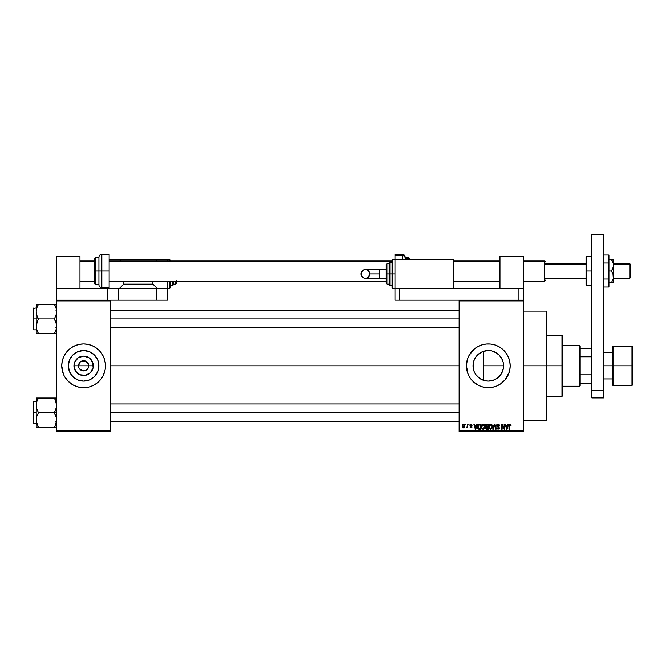 <?xml version="1.0" encoding="UTF-8"?>
<svg xmlns="http://www.w3.org/2000/svg" width="666" height="666" viewBox="0 0 666 666"><rect width="100%" height="100%" fill="white"/><g stroke="black" fill="none" stroke-linecap="round" stroke-linejoin="round"><path stroke-width="1" d="M78.896 367.765L78.513 365.817A5.103 5.103 0 0 0 83.616 370.92A5.103 5.103 0 0 0 88.72 365.817L93.298 365.817A9.682 9.682 0 0 1 83.616 375.499A9.682 9.682 0 0 1 73.934 365.817L88.72 365.817A5.103 5.103 0 0 1 83.616 370.92A5.103 5.103 0 0 1 78.513 365.817L80.003 362.204L82.617 360.805L84.607 360.805L87.862 362.978L88.72 365.817L88.328 367.765M82.617 370.82L79.371 368.648L82.617 370.82L85.564 370.529L83.616 370.92M98.901 365.817A15.285 15.285 0 0 1 83.616 381.102A15.285 15.285 0 0 1 68.332 365.817L69.497 359.965L72.81 355.003L77.764 351.69L83.616 350.532L89.46 351.69L94.422 355.003L97.736 359.965L98.901 365.817L97.736 371.661L94.422 376.623L89.46 379.936L83.616 381.102L77.764 379.936L72.81 376.623L69.497 371.661L68.332 365.817A15.285 15.285 0 0 1 83.616 350.532A15.285 15.285 0 0 1 98.901 365.817M61.738 365.834A21.878 21.878 0 0 0 63.403 374.175L64.319 376.124A21.878 21.878 0 0 0 68.132 381.268L73.302 385.106L77.264 386.746L81.468 387.587L87.879 387.271A21.878 21.878 0 0 0 89.952 386.755L93.931 385.106L97.494 382.725L100.524 379.695L102.905 376.124A21.878 21.878 0 0 0 103.821 374.192M63.412 374.192A21.878 21.878 0 0 0 64.319 376.124L68.148 381.285M68.165 381.302A21.878 21.878 0 0 0 77.248 386.746L75.241 386.022M77.281 386.755A21.878 21.878 0 0 0 79.346 387.271M89.977 386.746A21.878 21.878 0 0 0 99.067 381.302M99.101 381.268A21.878 21.878 0 0 0 102.905 376.132L103.829 374.184A21.878 21.878 0 0 0 105.494 365.834M102.905 376.124L105.07 370.08L105.494 365.817A21.878 21.878 0 0 1 83.616 387.687A21.878 21.878 0 0 1 61.738 365.817L63.403 374.184L62.679 372.161M503.271 368.989L503.604 365.817A15.285 15.285 0 0 1 488.32 381.102A15.285 15.285 0 0 1 473.035 365.817L473.318 368.748M502.322 371.936L502.514 371.486M502.447 371.636L503.171 369.414M499.933 375.749L499.342 376.398M495.812 379.137L492.507 380.511L495.812 379.137L499.2 376.54M479.603 378.371L480.361 378.862M476.706 375.749L478.379 377.431M474.209 371.695L475.765 374.525M473.285 368.564L474.184 371.628M466.441 365.834A21.878 21.878 0 0 0 467.382 372.144M467.39 372.177A21.878 21.878 0 0 0 509.249 372.186L509.773 370.08A21.878 21.878 0 0 0 510.198 365.817A21.878 21.878 0 0 1 488.32 387.687A21.878 21.878 0 0 1 466.441 365.817L468.106 374.184L470.129 377.963L472.852 381.285L478.005 385.106L481.968 386.746L486.172 387.587L492.59 387.271L496.694 386.022L500.474 383.999L505.228 379.695L509.257 372.161M509.257 372.144A21.878 21.878 0 0 0 509.773 370.088L510.198 365.817L509.773 361.546L508.533 357.442L506.51 353.663L502.197 348.901L498.634 346.52L494.672 344.88L490.459 344.047L486.172 344.047L481.968 344.88L478.005 346.52L474.442 348.901L469.022 355.502L467.382 359.465L466.441 365.817A21.878 21.878 0 0 1 488.32 343.939A21.878 21.878 0 0 1 510.198 365.817A21.878 21.878 0 0 0 509.257 359.482M523.318 365.817L546.653 365.817L546.653 311.122L546.653 365.817L523.318 365.817M110.598 365.817L459.149 365.817L110.598 365.817M87.862 368.648L85.564 370.529M485.323 380.802L482.908 380.111M503.363 363.103L503.313 368.798L501.023 374.309L499.125 376.623L494.172 379.936L488.32 381.102L485.331 380.802L479.828 378.521L475.974 374.825M492.507 380.511L491.6 380.744M496.545 378.696L495.82 379.129M498.984 376.765L497.319 378.171M501.923 372.785L501.015 374.325M499.342 355.228L502.439 359.965L503.313 362.828L503.363 368.523M473.226 368.223L473.285 363.062M474.034 371.253L473.443 369.322M475.291 373.801L474.383 372.094M479.32 378.163L475.607 374.309L474.2 371.661L473.035 365.817L474.2 359.965L475.607 357.326L479.603 353.255M482.017 379.737L481.352 379.42M459.149 300.183L523.318 300.183L459.149 300.183L459.149 300.915L523.318 300.915L523.318 430.711L459.149 430.711L459.149 300.183L399.359 300.183L399.359 288.52L518.947 288.52L518.947 300.183L518.947 288.52L523.318 288.52L523.318 256.435L499.983 256.435L499.983 288.52L499.983 256.435L523.318 256.435L523.318 300.183L523.318 288.52L399.359 288.52L399.359 300.183L459.149 300.183M459.149 431.443L523.318 431.443L523.318 300.183L523.318 300.915L459.149 300.915L459.149 430.711L523.318 430.711L523.318 431.443L459.149 431.443L459.149 430.711L459.149 431.443M465.517 424.15L465.975 424.875L465.517 424.15M468.697 424.15L469.164 424.875L468.697 424.15M476.764 424.15L476.365 425.674L474.758 425.674L474.35 424.15L473.867 424.15L475.349 429.254L475.84 429.254L477.247 424.15L476.764 424.15L477.247 424.15L476.764 424.15L476.365 425.674L474.758 425.674L474.35 424.15L473.867 424.15L475.349 429.254L475.84 429.254L477.247 424.15L475.84 429.254L475.349 429.254L473.867 424.15L474.35 424.15M484.415 424.883L482.883 424.092L481.535 425.291L481.376 427.572L482.442 429.17L484.257 428.754L484.848 426.173L484.415 424.883L483.083 424.084L481.751 424.866L481.293 426.698L483.075 429.32L484.873 426.631L484.415 424.883L483.083 424.084L484.415 424.883M492.041 424.883L490.501 424.092L489.152 425.291L488.994 427.572L490.059 429.17L491.883 428.754L492.474 426.173L492.041 424.883L490.709 424.084L489.377 424.866L488.919 426.698L490.7 429.32L492.499 426.631L492.041 424.883L490.709 424.084L492.041 424.883M497.161 427.913L498.051 428.721L496.67 427.797L498.051 428.721L498.926 427.905L496.536 425.566L497.985 424.084L499.525 425.807L497.985 424.084L496.936 424.492L496.578 425.932L498.776 427.381L498.867 428.238L497.677 428.663L497.136 427.73L496.761 428.371L498.068 429.32L499.309 428.454L499.05 426.981L497.027 425.757L497.269 424.9L498.06 424.683L499.525 425.807L499.134 424.592L498.151 424.092M508.05 424.15L507.65 425.674L506.043 425.674L505.644 424.15L505.153 424.15L506.635 429.254L507.126 429.254L508.541 424.15L508.05 424.15L508.541 424.15L508.05 424.15L507.65 425.674L506.043 425.674L505.644 424.15L505.153 424.15L506.635 429.254L507.126 429.254L508.541 424.15L507.126 429.254L506.635 429.254L505.153 424.15L505.644 424.15M509.007 425.649L508.999 429.254L509.465 429.254L508.999 429.254L508.999 425.79L510.056 424.084L510.78 424.442L510.056 424.084L510.78 424.442L511.055 425.674L510.464 424.167L509.082 424.941L508.999 429.254L509.465 429.254L509.532 425.066L510.198 424.708L511.055 425.674L510.822 424.508M504.162 424.15L504.162 428.238L502.206 424.15L501.706 424.15L501.706 429.254L502.172 429.254L502.172 425.158L504.129 429.254L504.628 429.254L504.628 424.15L504.162 424.15L504.628 424.15L504.162 424.15L504.162 428.238L502.206 424.15L501.706 424.15L501.706 429.254L502.172 429.254L502.172 425.158L504.129 429.254L504.628 429.254L504.628 424.15L504.628 429.254L504.129 429.254M494.264 424.15L492.807 429.254L493.29 429.254L494.513 424.75L495.612 429.254L496.095 429.254L494.713 424.15L494.264 424.15L494.713 424.15L494.264 424.15L492.807 429.254L493.29 429.254L494.513 424.75L495.612 429.254L496.095 429.254L494.713 424.15L496.095 429.254L495.612 429.254L494.513 424.75L493.29 429.254L492.807 429.254L494.264 424.15M486.671 424.15L485.747 424.55L485.406 425.832L486.038 426.898L485.622 428.471L486.68 429.254L488.253 429.254L488.253 424.15L486.813 424.15L488.253 424.15L486.813 424.15L485.406 425.649L486.038 426.898L485.531 427.972L486.813 429.254L488.253 429.254L488.253 424.15L488.253 429.254L486.68 429.254M477.872 424.975L479.27 424.15L477.672 425.482L478.038 428.738L480.627 429.254L480.627 424.15L479.27 424.15L480.627 424.15L479.27 424.15L477.514 426.731L478.596 429.162L480.627 429.254L480.627 424.15L480.627 429.254M472.144 425.274L471.012 424.084L470.179 424.425L470.013 425.865L471.611 426.948L471.012 427.397L469.955 426.864L470.263 427.639L471.445 427.863L472.061 427.081L471.736 426.09L470.379 425.374L470.979 424.617L472.144 425.274L471.128 424.084M467.374 424.15L467.257 426.923L466.375 427.73L467.374 427.272L467.832 427.863L467.832 424.15L467.374 424.15L467.832 424.15L467.374 424.15L467.282 426.831L466.375 427.73L467.374 427.272L467.832 427.863L467.832 424.15L467.832 427.863L467.374 427.863M463.561 424.084L462.695 424.492L462.271 425.882L462.529 427.281L463.561 427.93L464.602 427.264L464.851 425.84L464.41 424.483L463.561 424.084L462.271 426.04L463.561 427.93L464.851 426.007L463.478 424.084M482.442 351.706L482.017 351.889M482.908 351.523L488.32 350.532L491.3 350.824L496.545 352.938M480.361 352.764L481.343 352.214M475.765 357.101L476.714 355.869M474.392 359.523L475.291 357.817M473.443 362.312L474.034 360.381M502.514 360.14L503.271 362.645M494.172 351.69L499.125 355.003L502.322 359.698M502.447 359.99L499.933 355.885L497.319 353.463L498.984 354.87M492.49 351.107L494.205 351.706L492.49 351.107M488.528 350.532L491.108 350.782M491.6 350.89L492.482 351.107M487.104 350.582L488.012 350.532M473.226 363.395L473.035 365.817A15.285 15.285 0 0 1 488.32 350.532A15.285 15.285 0 0 1 503.604 365.817L483.566 365.817L483.566 351.29L482.484 351.69L485.339 350.824M88.72 365.817L78.513 365.817A5.103 5.103 0 0 1 83.616 360.706A5.103 5.103 0 0 1 88.72 365.817A5.103 5.103 0 0 0 83.616 360.706A5.103 5.103 0 0 0 78.513 365.817L73.934 365.817L74.667 362.104L78.238 357.759L83.616 356.127L88.994 357.759L92.557 362.104L93.115 367.707L90.459 372.66L85.506 375.308L79.912 374.758L75.566 371.195L73.934 365.817A9.682 9.682 0 0 1 83.616 356.127A9.682 9.682 0 0 1 93.298 365.817L88.72 365.817M107.892 288.52L118.615 288.52L118.615 300.183L110.598 300.183L110.598 300.915L56.635 300.915L56.635 300.183L56.635 431.443L56.635 430.711L110.598 430.711L110.598 431.443L56.635 431.443L110.598 431.443L110.598 430.711L56.635 430.711L56.635 300.915L110.598 300.915L110.598 430.711L110.598 300.183L118.615 300.183L118.615 288.52L156.535 288.52L156.535 300.183L118.615 300.183L167.474 300.183L167.474 288.52L156.535 288.52L167.474 288.52L167.474 281.227L167.474 288.52L169.663 288.52L169.663 281.227L169.663 288.52L170.388 287.787L170.388 281.227L170.388 287.787M87.879 387.271L89.968 386.746M105.386 367.957L105.386 363.669L103.829 357.442L101.806 353.663L99.084 350.349L95.771 347.627L91.983 345.604L87.879 344.355L83.616 343.939L79.346 344.355L75.241 345.604L71.462 347.627L68.148 350.349L65.426 353.663L63.403 357.442L62.163 361.546L61.738 365.817A21.878 21.878 0 0 1 83.616 343.939A21.878 21.878 0 0 1 105.494 365.817A21.878 21.878 0 0 0 99.101 350.358M546.653 420.504L546.653 365.817L546.653 420.504L523.318 420.504M509.249 359.449A21.878 21.878 0 0 0 469.031 355.486M469.022 355.511A21.878 21.878 0 0 0 467.39 359.449M467.382 359.482A21.878 21.878 0 0 0 466.441 365.792M510.089 363.669L509.773 361.546M496.694 345.604L496.037 345.346M474.442 348.901L472.852 350.349M468.106 357.442L467.723 358.441M479.945 386.022L480.402 386.205M502.197 382.725L503.787 381.285M509.773 370.08L510.089 367.957M477.514 355.003L482.467 351.69M475.974 356.801L474.725 358.824M478.396 354.187L477.522 354.995M481.352 352.206L479.329 353.455M495.812 352.489L494.205 351.706M483.566 351.29L483.566 365.817L503.604 365.817L503.18 362.229M99.067 350.333A21.878 21.878 0 0 0 89.977 344.888M91.983 345.604L89.968 344.88A21.878 21.878 0 0 0 87.879 344.355M79.346 344.355A21.878 21.878 0 0 0 77.281 344.88M77.248 344.888A21.878 21.878 0 0 0 68.165 350.333M68.132 350.358A21.878 21.878 0 0 0 61.738 365.792L61.846 363.669M104.545 359.465L103.829 357.442M69.739 348.901L69.247 349.317M64.319 355.502L63.403 357.442M97.494 382.725L97.977 382.309M92.108 353.105L89.46 351.69M70.904 357.326L69.497 359.965M75.125 378.521L77.764 379.936M96.32 374.309L97.736 371.661M79.371 362.978L78.896 363.861M88.328 363.861L85.564 361.097L81.66 361.097M84.607 360.805L83.616 360.706M510.114 424.683L510.589 425.574M509.532 425.066L510.031 424.683L509.465 425.749L509.948 424.683M509.465 429.254L509.465 425.749M509.007 425.507L509.165 424.683M509.165 424.675L509.507 424.234M509.515 424.234L510.78 424.442M506.66 427.938L506.202 426.273L507.492 426.273L507.001 427.997M502.172 429.254L501.706 429.254L501.706 424.15L502.206 424.15M498.384 424.766L499.059 425.874L499.525 425.807L498.759 425.033M497.943 424.683L497.002 425.557L497.585 424.725M497.069 425.199L497.102 425.965M497.76 426.39L497.002 425.557L498.002 426.473M496.67 427.797L498.068 429.32L499.392 427.922L498.418 426.606M499.3 428.471L499.042 428.921M497.868 428.713L498.926 427.905L498.051 428.721L498.776 427.381L498.143 428.721M498.809 428.355L498.926 427.905M498.051 427.048L496.536 425.566L497.244 426.781M496.636 424.991L497.144 424.309M494.513 424.75L494.314 425.549M492.232 425.249L492.39 425.707M488.936 426.223L489.01 425.757M489.319 424.966L491.1 424.134M490.409 428.688L489.868 428.346M491.508 425.025L490.709 424.683L492.032 426.623L491.6 428.28L492.032 426.623L490.7 428.721L489.577 427.863L489.377 426.715L490.709 424.683L491.35 424.891M491.35 428.521L490.784 428.721M489.535 425.632L489.577 427.863L490.7 428.721M489.377 426.715L489.635 425.391M491.758 425.358L492.016 426.298M486.813 429.254L485.531 427.972L486.038 426.898L485.406 425.649M486.038 426.898L485.531 427.972L485.972 426.948M485.406 425.499L485.506 425M486.263 424.841L486.804 424.75L485.864 425.641L486.322 424.808L487.787 424.75L487.787 426.54L485.864 425.641L486.113 424.95M486.005 427.772L486.921 427.131L485.997 427.888L486.979 428.654L485.997 427.888L486.43 427.181L487.787 427.131L487.787 428.654L486.771 428.654M486.796 428.654L487.787 428.654L487.787 427.131L486.921 427.131M486.322 424.808L485.88 425.84L487.787 426.54L487.787 424.75L486.804 424.75M484.607 425.249L484.765 425.707M484.856 427.089L484.39 428.579M484.257 428.754L483.691 429.195M481.751 424.866L483.283 424.092M481.909 425.632L481.951 427.863L483.075 428.721L481.951 427.863L481.759 426.715L483.083 424.683L484.407 426.623L483.866 428.405L484.407 426.623L483.075 428.721L482.251 428.346M483.882 425.025L483.166 424.683L484.398 426.298M483.732 428.521L483.166 428.721M481.759 426.715L482.017 425.391M484.265 425.641L483.941 425.091M479.329 429.254L478.513 429.12M477.863 428.454L477.63 427.83M478.096 427.755L478.013 427.314M479.054 424.758L478.163 425.491L477.98 426.74L478.163 425.491L480.169 424.75L480.169 428.654L478.679 428.554L478.096 425.699M478.679 428.554L480.169 428.654L480.169 424.75L478.163 425.491L478.954 424.775M477.988 426.423L478.005 427.247M478.454 425.008L478.163 425.491M475.557 428.721L474.916 426.273L476.207 426.273L475.557 428.721L475.299 427.672L475.557 428.721L475.774 427.755L475.557 428.721L475.299 427.672L475.491 428.421M471.678 425.341L470.979 424.617L471.661 425.208M470.379 425.374L470.979 424.617L470.471 425.524L472.077 426.873L471.028 427.93L472.077 426.973M469.955 426.864L471.028 427.93L469.955 426.864M471.578 426.773L471.012 427.397L471.611 426.948L471.012 427.397L470.421 426.798L471.012 427.397L470.421 426.798L471.012 427.397L470.421 426.798L471.012 427.397L471.461 426.64L469.888 425.283L471.012 424.084M470.296 424.309L470.779 424.1M467.332 427.372L466.375 427.73L467.374 426.074M466.508 427.197L467.257 426.931M463.078 427.822L462.612 427.414M464.385 426.007L463.569 427.397L464.377 425.782L463.544 424.617L462.737 425.782L463.569 427.397M464.36 426.456L463.977 427.239M464.235 425.124L464.377 425.782M506.585 427.672L506.202 426.273L507.492 426.273L507.059 427.755M486.68 426.531L485.88 425.84M475.299 427.672L474.916 426.273L476.207 426.273L475.707 427.997M579.47 345.396L580.194 346.129L580.194 348.31L580.194 346.129L579.47 345.396L562.695 345.396L579.47 345.396L579.47 386.23L562.695 386.23L579.47 386.23L579.47 345.396M580.194 385.506L579.47 386.23L580.194 385.506L580.194 383.316L580.194 385.506M580.194 356.793L580.194 374.833L580.194 348.31L580.194 356.793L591.133 356.793L591.866 358.524L591.133 356.793L591.133 348.31L580.194 348.31L591.133 348.31L591.133 356.793L580.194 356.793M580.194 383.316L580.194 374.833L580.194 383.316L591.866 383.316L591.133 383.316L591.133 374.833L580.194 374.833L591.133 374.833L591.133 383.316L580.194 383.316M591.866 348.31L591.133 348.31L591.866 348.31M591.866 373.11L591.133 374.833L591.866 373.11M561.971 365.817L562.695 365.817L562.695 335.914L562.695 395.712L562.695 365.817L561.971 365.817L561.971 335.189L561.971 365.817L546.653 365.817L561.971 365.817L561.971 396.437L561.971 365.817M483.566 365.817L483.566 380.336L483.566 365.817M54.787 305.011L54.362 304.254L56.635 304.254L38.486 304.254L54.362 304.254L56.002 307.809L56.635 311.588L56.002 315.359L54.362 318.922L38.486 318.922L36.855 315.376L36.214 311.588L36.214 318.922L38.486 318.922L36.855 315.376L36.214 311.588L36.846 307.817L38.486 304.254L36.855 307.809L38.486 304.254L36.214 304.254L36.855 304.254L36.214 304.254L36.214 326.265L36.846 322.494L38.486 318.922L54.362 318.922L55.994 322.469L56.635 326.265L56.002 330.045L54.362 333.599L56.227 329.279M56.244 308.624L56.46 309.623M55.336 331.726L54.362 333.599L38.486 333.599L36.855 330.053L36.214 326.265L36.214 333.599L38.486 333.599L37.579 333.599L38.486 333.599L37.571 331.851L38.486 333.599L56.468 333.599M36.613 329.229L36.214 326.265L36.214 333.599M56.244 329.229L56.46 328.23M37.512 331.726L36.389 328.196M36.38 328.163L36.305 327.68M36.846 330.036L36.597 329.171M37.512 306.127L36.855 307.8M36.305 310.173L36.38 304.254M56.543 327.68L56.002 330.036M55.345 306.144L54.362 304.254L56.002 307.809L56.635 311.588L56.002 315.359L54.362 318.922L56.468 324.334L56.468 328.18M56.002 307.817L56.252 308.683M56.543 310.173L56.468 309.69M110.598 318.922L459.149 318.922L110.598 318.922M33.3 329.229L33.3 308.425L33.3 318.922L33.741 318.922L33.741 307.992L33.741 318.922L36.214 318.922L33.741 318.922L33.741 329.861L33.3 329.429M33.741 307.992L33.741 329.861L33.3 308.425L36.214 307.992M55.278 333.599L54.362 333.599L55.278 331.851L54.362 333.599L56.002 333.599M37.579 304.254L38.486 304.254L37.571 306.002L38.486 304.254L36.846 304.254M33.3 318.922L33.3 329.429L33.3 318.922M36.846 333.599L38.486 333.599L37.571 331.851M37.571 320.679L38.486 318.922L36.214 318.922L36.214 326.265L37.571 320.679M56.002 304.254L56.468 304.254M55.336 425.499L54.362 427.381L38.486 427.381L54.362 427.381L56.002 423.817L54.362 427.381L56.468 427.381M56.244 423.002L56.46 422.003M37.512 399.908L38.486 398.027L55.278 398.027L38.486 398.027L36.855 401.581L38.486 398.027L36.214 398.027L36.855 398.027L36.214 398.027L36.855 398.027L36.214 398.027L36.214 405.361L36.605 402.414M56.635 398.027L54.362 398.027L56.252 402.455M56.244 402.397L56.46 403.396M38.07 426.623L38.486 427.381L37.579 427.381L38.486 427.381L36.855 423.834L36.214 420.038L36.846 416.275L38.486 412.704L36.855 409.157L36.214 405.361L36.214 412.704L33.741 412.704L33.741 423.643L33.741 412.704L33.3 412.704L33.3 423.201L33.3 402.197L33.741 401.765L33.741 423.643L33.3 423.201M36.613 423.002L36.214 420.038L36.214 427.381L38.486 427.381L36.305 421.453M36.622 402.347L36.855 401.573M36.305 403.954L36.214 404.97M37.512 425.499L38.486 427.381L36.846 427.381M36.846 423.809L36.597 422.943M55.345 399.916L56.635 405.361L56.002 409.132L54.362 412.704L55.994 416.25L56.635 420.038L55.278 425.624L56.227 423.052M56.543 403.954L56.468 403.463M56.543 421.453L56.002 423.809M459.149 412.704L110.598 412.704L459.149 412.704M55.994 401.573L56.468 407.259L54.362 412.704L56.635 412.704L38.486 412.704L54.362 412.704L56.468 418.115L56.468 421.936M55.278 427.381L54.362 427.381L55.278 425.632L54.362 427.381L56.002 427.381M37.579 398.027L38.486 398.027L37.571 399.775L38.486 398.027L36.855 398.027M56.002 398.027L54.362 398.027L55.278 399.775M33.3 423.002L33.3 412.704L36.214 412.704L36.214 420.038L36.846 416.275L38.486 412.704L36.855 409.157L36.214 405.361L36.214 427.381M33.741 412.704L33.741 401.765L33.741 412.704M33.3 412.704L33.3 402.197L33.3 412.704M36.38 398.027L36.214 405.361M631.967 365.817L631.967 346.129L631.967 365.817L632.7 365.817L632.7 346.853L632.7 384.773L631.967 385.506L631.967 346.129L632.7 346.853L632.7 365.817L613.011 365.817L613.011 346.129L613.011 365.817L631.967 365.817L631.967 385.506L631.967 365.817M612.279 365.817L612.279 346.853L612.279 365.817L613.011 365.817L613.011 385.506L612.279 384.773L612.279 365.817L603.529 365.817L612.279 365.817L612.279 384.773L612.279 346.853L613.011 346.129L613.011 365.817L612.279 365.817M613.011 365.817L613.011 385.506L613.011 365.817M632.7 365.817L632.7 384.773L632.7 365.817M591.866 397.902L591.866 234.557L603.529 234.557L603.529 390.609L603.529 234.557L591.866 234.557L591.866 390.609L603.529 390.609L591.866 390.609L591.866 397.902L603.529 397.902L603.529 390.609L603.529 397.902L591.866 397.902M405.194 259.349L405.194 258.217A2.914 2.697 180 0 0 402.272 255.519L402.272 259.349L402.272 255.519L394.98 255.519L394.98 254.245L394.98 255.519L402.272 255.519L402.272 254.245L402.272 255.519A2.914 2.697 0 0 1 405.194 258.217L405.194 259.49M405.194 257.675L408.832 257.675L408.832 258.683A0.733 0.674 0 0 1 409.565 259.349L409.565 258.4L409.565 259.349A0.733 0.674 180 0 0 408.832 258.683L408.832 257.675L409.565 259.357M405.194 258.683L408.832 258.683L405.194 258.683L405.194 257.925M394.98 255.519L394.98 300.183L399.359 300.183L394.98 300.183L394.98 288.52L453.321 288.52L453.321 259.349L394.98 259.349L453.321 259.349L453.321 288.52L394.98 288.52L394.98 259.349L392.79 259.349L392.79 273.934L392.79 259.349L392.79 273.934L394.98 273.934L392.79 273.934L392.79 288.52L392.066 287.787L392.066 260.081L392.79 288.52L392.79 273.934L392.066 273.934L392.066 260.081L392.79 259.349M408.832 259.349L408.832 258.683L408.832 259.349M608.932 255.02L603.529 255.02L608.932 255.02L608.932 263.02L603.529 263.02L608.932 263.02L608.932 279.021L603.529 279.021L608.932 279.021L608.932 287.013L603.529 287.013L608.932 287.013L608.932 255.02M611.446 282.684L613.436 278.396L611.446 282.684L608.932 282.684L613.436 282.684L611.446 282.684L613.436 278.396L611.446 282.684L612.978 282.684M613.453 263.728L613.436 266.725L612.295 269.655L611.446 271.02L608.932 271.02L611.446 271.02L612.978 273.801L613.594 282.684L613.594 265.185L613.594 276.848L612.978 273.801L611.446 271.02L613.436 266.725L613.594 259.349L608.932 259.349L611.446 259.349L612.978 262.138L613.594 265.185L613.594 259.349L611.446 259.349L613.453 263.728M613.594 265.859L613.594 264.951M613.594 277.081L613.594 276.174M612.295 259.349L613.436 259.349M612.295 260.714L612.612 261.322M612.978 262.146L613.161 262.645M107.676 288.52L56.635 288.52L56.635 256.435L79.97 256.435L79.97 288.52L79.97 256.435L56.635 256.435L56.635 300.183L56.635 288.52L107.676 288.52L107.676 300.183L56.635 300.183L107.676 300.183L107.676 288.52L156.535 288.52L156.535 300.183L167.474 300.183L167.474 288.52M379.304 278.313L365.434 278.313C362.779 278.055 361.322 276.59 361.064 273.934A4.379 4.379 -90 0 1 365.434 269.564A4.379 4.379 -90 0 1 369.813 273.934L379.304 273.934L379.304 269.564L386.23 269.564L379.304 269.564L379.304 278.313L386.23 278.313L379.304 278.313L379.304 273.934L369.813 273.934L368.531 277.031L366.292 278.23L364.585 278.23L362.346 277.031L361.147 274.792L361.397 272.261L363.003 270.296L365.434 269.564L367.865 270.296L369.48 272.261L369.813 273.934A4.379 4.379 -90 0 1 365.434 278.313A4.379 4.379 -90 0 1 361.064 273.934C361.322 271.278 362.779 269.822 365.434 269.564L379.304 269.564M389.876 273.934L389.876 262.271L389.876 273.934L392.066 273.934L389.876 273.934L389.876 285.606L389.152 284.873L389.152 262.995L389.876 285.606L389.876 273.934L389.152 273.934L389.152 262.995L389.876 262.271L389.876 273.934M386.963 273.934L386.963 263.728L386.963 273.934L389.152 273.934L386.963 273.934L386.963 284.141L386.963 273.934L386.23 273.934L386.963 273.934M386.23 264.452L386.23 273.934L386.23 264.452L386.963 263.728L389.152 263.728M386.23 283.416L386.23 273.934L386.23 283.416L386.963 284.141L389.152 284.141M389.152 273.934L389.152 284.873L389.152 273.934M392.066 273.934L392.066 287.787L392.066 273.934M629.786 264.277L630.511 264.951L630.511 264.452L630.511 277.58L630.511 264.951L629.786 263.728L629.786 264.277L613.594 264.277L629.786 264.277L629.786 278.313L629.786 264.277M544.755 261.58L545.196 261.988L544.755 260.806L544.755 261.58L523.318 261.58L544.755 261.58L544.755 281.227L544.755 261.58M545.196 264.277L586.03 264.277L545.196 264.277M79.97 261.58L94.555 261.58L79.97 261.58M109.132 261.58L392.066 261.58L109.132 261.58M453.321 261.58L499.983 261.58L453.321 261.58M545.196 280.053L545.196 280.602M586.763 285.606L586.03 284.873L586.03 271.02L586.03 284.873L586.03 271.02L586.763 271.02L586.763 285.606L586.763 271.02L586.763 285.606L591.133 285.606L591.133 271.02L586.763 271.02L586.763 256.435L586.763 271.02L586.763 256.435L586.03 257.168L586.03 271.02L586.03 257.168L586.03 271.02L591.133 271.02L591.133 256.435L591.133 271.02L591.866 271.02L591.133 271.02L591.133 256.435L591.866 257.168M591.133 271.02L591.133 285.606L591.133 271.02M109.132 254.245L109.132 288.52L109.132 271.02L101.848 271.02L101.848 254.245L101.848 271.02L109.132 271.02L109.132 254.245L101.848 254.245L101.848 287.787C100.075 287.612 99.101 286.646 98.926 284.873L98.926 257.168L98.926 271.02L101.848 271.02L101.848 287.787L101.848 271.02L98.926 271.02L98.926 257.168C99.101 255.394 100.075 254.42 101.848 254.245M94.555 283.391L94.555 258.4L94.555 271.02L95.28 271.02L95.28 257.675L95.28 271.02L98.926 271.02L95.28 271.02L95.28 284.365L94.555 283.633M95.28 257.675L95.28 284.365L94.555 258.4L95.28 257.675L98.926 257.675M94.555 271.02L94.555 283.633L94.555 271.02M98.926 271.02L98.926 284.873L98.926 271.02M167.474 259.349L109.132 259.349L157.268 259.349L155.802 260.806L157.268 259.349L167.474 259.349L167.474 260.806L167.474 259.349L169.663 259.349L169.663 260.806L169.663 259.349L170.388 261.139M170.388 260.806L170.388 260.081M152.889 281.227L152.889 284.141L123.718 284.141L123.718 281.227L123.718 284.141L119.347 288.52L123.718 284.141L152.889 284.141L152.889 281.227M157.268 288.52L152.889 284.141L157.268 288.52M119.347 259.349L120.804 260.806L119.347 259.349M170.388 285.606L172.577 285.606L172.577 281.227L172.577 285.606L173.31 284.873L173.31 281.227L173.31 284.873M173.31 284.141L175.491 284.141L175.491 281.227M176.224 280.636L176.224 283.416L175.491 284.141M523.318 311.122L546.653 311.122M546.653 335.189L561.971 335.189L562.695 335.914M546.653 396.437L561.971 396.437L562.695 395.712M459.149 310.173L110.598 310.173M459.149 327.68L110.598 327.68M55.902 327.68L56.635 328.405M36.214 329.861L33.741 329.861M55.902 310.173L56.635 309.449M110.598 421.453L459.149 421.453M110.598 403.954L459.149 403.954M55.902 403.954L56.635 403.221M36.214 423.643L33.741 423.643M36.214 401.765L33.741 401.765M55.902 421.453L56.635 422.177M612.279 352.689L603.529 352.689M631.967 346.129L613.011 346.129M631.967 385.506L613.011 385.506M612.279 378.937L603.529 378.937M394.98 254.245L402.272 254.245C404.046 254.42 405.02 255.394 405.194 257.168M365.434 278.313C368.09 278.055 369.555 276.59 369.813 273.934C369.555 271.278 368.09 269.822 365.434 269.564M392.066 262.271L389.876 262.271M394.98 288.52L392.79 288.52M392.066 285.606L389.876 285.606M613.594 263.728L629.786 263.728L630.511 264.452M523.318 260.806L544.755 260.806L545.196 261.247M545.196 263.728L586.03 263.728M499.983 260.806L453.321 260.806M392.066 260.806L109.132 260.806M94.555 260.806L79.97 260.806M545.196 280.786L544.755 281.227L523.318 281.227M499.983 281.227L453.321 281.227M386.23 281.227L109.132 281.227M94.555 281.227L79.97 281.227M545.196 278.313L586.03 278.313M613.594 278.313L629.786 278.313L630.511 277.58M586.763 256.435L591.133 256.435M591.133 285.606L591.866 284.873M109.132 287.787L101.848 287.787M98.926 284.365L95.28 284.365"/></g></svg>
